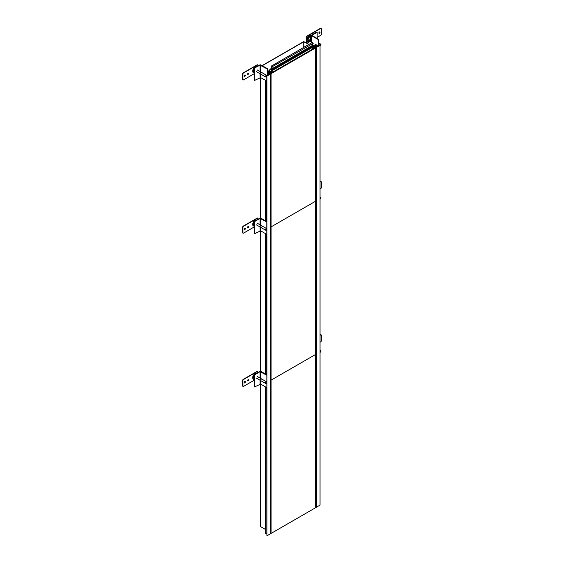 <?xml version="1.0" encoding="UTF-8"?>
<svg xmlns="http://www.w3.org/2000/svg" width="564" height="564" viewBox="0 0 564 564"><rect width="100%" height="100%" fill="white"/><g stroke="black" fill="none" stroke-linecap="round" stroke-linejoin="round"><path stroke-width="0.85" d="M312.597 48.434L312.597 49.103L312.597 48.434L313.676 47.813L314.254 48.151L313.175 48.772L312.597 48.434L314.987 47.728L313.443 46.417L313.936 46.128L316.348 47.517L320.028 45.388L320.028 505.154L315.784 507.473M312.597 47.862L313.647 47.235L313.175 46.854L313.838 47.235L312.597 47.954M315.833 44.38L313.662 45.635L312.597 45.021M320.028 45.388L318.47 45.91L317.476 45.331L316.658 45.804L316.658 46.854L316.651 44.859L315.84 45.324L315.84 46.417M316.658 45.804L317.574 46.326L316.63 46.875L314.472 45.628L315.84 45.324M315.417 46.177L315.417 45.085M315.896 47.778L313.739 46.53L314.19 46.269L316.348 47.517L316.348 507.283L316.348 47.517L315.1 47.736L313.739 46.53L314.19 46.269L316.348 47.517L315.896 47.778L315.896 507.544M269.599 70.232L268.908 70.634L270.417 71.501L270.086 71.698L271.474 71.698L270.149 72.46L267.844 71.135M269.599 69.901L270.924 68.632L271.369 68.893L270.593 69.055L271.58 69.626M260.046 71.557L260.046 65.17L254.576 67.948L259.715 64.98A0.938 0.543 180 0 1 261.047 64.98L267.844 68.907L267.844 75.132L266.948 76.034L270.635 73.905L268.224 72.516L268.725 72.234L270.995 73.123L271.728 72.7L271.15 72.368L272.229 71.741L272.807 72.079L271.728 72.7L271.15 72.368L272.229 71.741M267.844 73.101L269.522 74.067L268.577 74.617L267.844 74.194M270.086 72.157L270.086 71.698M266.786 533.417L266.025 533.854L265.207 533.375L265.207 386.728M270.635 533.671L271.08 533.417L270.635 533.671L270.635 73.905L271.08 73.651L270.382 72.826L268.478 72.664L270.635 73.905L270.635 533.671L266.948 535.8L266.786 75.936M265.207 373.897L265.207 233.475M265.207 220.637L265.207 80.222M266.025 533.854L266.025 387.2M266.025 374.369L266.025 233.947M266.025 221.116L266.025 80.694M266.948 76.034L266.948 535.8M270.924 68.864L270.924 69.245M271.171 69.005L271.171 69.393M271.369 68.893L271.369 69.506M270.191 69.555L270.191 69.055M268.908 71.487L268.908 70.634M271.08 533.417L271.08 73.651M312.597 47.313L312.597 49.103L312.597 47.313M271.432 71.67L271.432 69.873L271.989 69.598L271.432 68.54L271.531 65.974L312.026 42.596L312.844 42.511L313.175 43.357L272.095 66.792L272.095 68.702L312.597 45.324L312.597 43.689L313.076 47.038L272.638 70.366M272.095 68.702L272.68 69.647L272.095 71.818M272.349 65.889L272.68 66.735M257.6 64.909A0.705 0.409 120 0 0 257.149 64.839L243.211 72.883A0.705 0.409 120 0 0 242.71 73.743L242.71 79.489A0.705 0.409 120 0 0 243.006 79.848M244.268 76.316A0.818 0.472 120 0 0 245.051 74.956M247.652 74.293A0.705 0.409 120 0 0 248.308 73.151M257.889 66.03L257.889 65.269A0.705 0.409 120 0 0 257.396 64.98L243.458 73.024A0.705 0.409 120 0 0 242.957 73.891L242.957 79.637A0.705 0.409 120 0 0 243.458 79.926L254.576 73.503M245.368 75.372A0.818 0.472 120 0 0 244.205 76.041A0.818 0.472 120 0 0 245.368 75.372M248.604 73.503A0.705 0.409 120 0 0 247.603 74.081A0.705 0.409 120 0 0 248.604 73.503M256.578 66.792A3.342 1.932 120 0 0 254.061 67.884A3.342 1.932 120 0 0 252.707 71.135A3.342 1.932 120 0 0 254.576 72.728M254.576 69.231A2.052 1.184 120 0 0 254.033 70.845A2.052 1.184 120 0 0 254.463 71.79A2.052 1.184 120 0 0 254.576 71.84M254.576 71.579A1.875 1.086 120 0 1 254.103 71.318A1.875 1.086 120 0 0 254.322 71.501L254.576 71.635M257.6 218.169A0.705 0.409 120 0 0 257.149 218.092L243.211 226.136A0.705 0.409 120 0 0 242.71 227.003L242.71 232.749A0.705 0.409 120 0 0 243.006 233.101M244.268 229.569A0.818 0.472 120 0 0 245.051 228.216M247.652 227.546A0.705 0.409 120 0 0 248.308 226.404M257.889 219.29L257.889 218.522A0.705 0.409 120 0 0 257.396 218.233L243.458 226.284A0.705 0.409 120 0 0 242.957 227.144L242.957 232.89A0.705 0.409 120 0 0 243.458 233.179L254.576 226.763M245.368 228.631A0.818 0.472 120 0 0 244.205 229.301A0.818 0.472 120 0 0 245.368 228.631M248.604 226.763A0.705 0.409 120 0 0 247.603 227.334A0.705 0.409 120 0 0 248.604 226.763M256.578 220.052A3.342 1.932 120 0 0 254.061 221.137A3.342 1.932 120 0 0 252.707 224.387A3.342 1.932 120 0 0 254.576 225.981M254.576 222.491A2.052 1.184 120 0 0 254.033 224.105A2.052 1.184 120 0 0 254.463 225.043A2.052 1.184 120 0 0 254.576 225.092M254.576 224.832A1.875 1.086 120 0 1 254.103 224.571A1.875 1.086 120 0 0 254.322 224.761L254.576 224.888M257.6 371.422A0.705 0.409 120 0 0 257.149 371.345L243.211 379.396A0.705 0.409 120 0 0 242.71 380.256L242.71 386.002A0.705 0.409 120 0 0 243.006 386.354M244.268 382.822A0.818 0.472 120 0 0 245.051 381.468M247.652 380.799A0.705 0.409 120 0 0 248.308 379.664M257.889 372.543L257.889 371.782A0.705 0.409 120 0 0 257.396 371.493L243.458 379.537A0.705 0.409 120 0 0 242.957 380.397L242.957 386.143A0.705 0.409 120 0 0 243.458 386.432L254.576 380.016M245.368 381.884A0.818 0.472 120 0 0 244.205 382.554A0.818 0.472 120 0 0 245.368 381.884M248.604 380.016A0.705 0.409 120 0 0 247.603 380.587A0.705 0.409 120 0 0 248.604 380.016M256.578 373.305A3.342 1.932 120 0 0 254.061 374.397A3.342 1.932 120 0 0 252.707 377.647A3.342 1.932 120 0 0 254.576 379.234M254.576 375.744A2.052 1.184 120 0 0 254.033 377.358A2.052 1.184 120 0 0 254.463 378.296A2.052 1.184 120 0 0 254.576 378.352M254.576 378.084A1.875 1.086 120 0 1 254.103 377.824A1.875 1.086 120 0 0 254.322 378.014L254.576 378.148M320.994 28.313A0.705 0.409 120 0 0 320.542 28.235L306.604 36.279A0.705 0.409 120 0 0 306.111 37.139L306.111 42.772M318.949 33.198A0.818 0.472 120 0 0 319.732 31.845M317.144 37.379L320.789 35.278A0.705 0.409 120 0 0 321.29 34.411L321.29 28.665A0.705 0.409 120 0 0 320.789 28.376L306.851 36.427A0.705 0.409 120 0 0 306.358 37.287L306.358 42.913M306.957 43.266L310.489 41.221M318.886 32.931A0.818 0.472 120 0 0 320.042 32.261A0.818 0.472 120 0 0 318.886 32.931M311.391 36.293A3.342 1.932 120 0 0 308.755 36.089A3.342 1.932 120 0 0 306.816 39.896A3.342 1.932 120 0 0 309.671 40.918M310.968 37.435A2.052 1.184 120 0 0 310.616 36.991A2.052 1.184 120 0 0 309.037 37.541A2.052 1.184 120 0 0 308.141 39.607A2.052 1.184 120 0 0 308.564 40.552A2.052 1.184 120 0 0 309.121 40.629M308.452 40.467A2.052 1.184 120 0 0 308.853 40.488M309.319 40.171A1.875 1.086 120 0 1 308.212 40.079A1.875 1.086 120 0 0 308.43 40.263L310.129 41.151A1.798 1.036 120 0 0 311.3 40.841M311.391 37.703L310.306 37.012A1.875 1.086 120 0 0 310.031 36.921A1.875 1.086 120 0 1 310.672 37.837M311.391 37.964A1.798 1.036 -60 0 0 309.735 40.319A1.798 1.036 120 0 0 310.129 41.151M311.349 40.869A1.875 1.086 120 0 1 310.151 41.25L310.553 40.474A0.994 0.578 120 0 0 310.701 40.495A0.994 0.578 -60 0 1 310.503 40.446A0.994 0.578 -60 0 1 310.299 39.995A0.994 0.578 -60 0 1 310.665 39.064A0.994 0.578 -60 0 1 311.391 38.683A0.994 0.578 120 0 0 311.243 38.683L311.391 38.126M310.369 40.305L311.391 40.89M320.994 181.566A0.705 0.409 120 0 0 320.542 181.488L320.028 181.784M320.028 188.968L320.789 188.531A0.705 0.409 120 0 0 321.29 187.671L321.29 181.918A0.705 0.409 120 0 0 320.789 181.636L320.028 182.073M320.994 334.819A0.705 0.409 120 0 0 320.542 334.748L320.028 335.044M320.028 342.228L320.789 341.784A0.705 0.409 120 0 0 321.29 340.924L321.29 335.178A0.705 0.409 120 0 0 320.789 334.889L320.028 335.333M259.715 64.98L254.576 67.948L254.576 80.398L260.709 77.62L266.786 81.131M254.907 68.138L254.907 80.596M260.046 65.17L267.512 69.097L267.512 75.386M266.786 221.546L261.047 218.233A0.938 0.543 180 0 0 259.715 218.233L254.576 221.208L254.576 233.658L260.709 230.88L266.786 234.384M260.046 224.817L260.046 218.43L254.907 221.398L254.907 233.848M254.907 221.398L254.576 233.658M260.046 218.43L266.786 221.934M266.786 374.806L261.047 371.493A0.938 0.543 180 0 0 259.715 371.493L254.576 374.461L254.576 386.911L260.709 384.133L266.786 387.637M260.046 378.07L260.046 371.683L254.907 374.651L254.907 387.101M254.907 374.651L254.576 386.911M260.046 371.683L266.786 375.187M317.144 38.528L317.144 32.211L311.666 34.989A0.938 0.543 0 0 0 311.391 35.37A0.938 0.543 0 0 0 311.666 35.751L318.47 39.677L318.47 45.91M317.144 32.211L311.864 35.37L318.801 39.487L318.801 45.762M266.786 76.041A0.938 0.543 -60 0 1 265.686 76.979A0.938 0.543 -60 0 1 265.489 76.549A0.938 0.543 -60 0 1 265.898 75.604A0.938 0.543 -60 0 1 266.624 75.357A0.938 0.543 -60 0 1 266.814 75.787A0.938 0.543 -60 0 1 266.807 75.921M266.786 229.301A0.938 0.543 -60 0 1 265.686 230.239A0.938 0.543 -60 0 1 265.489 229.809A0.938 0.543 -60 0 1 265.898 228.864A0.938 0.543 -60 0 1 266.624 228.61A0.938 0.543 -60 0 1 266.786 228.822M266.786 382.554A0.938 0.543 -60 0 1 265.686 383.492A0.938 0.543 -60 0 1 265.489 383.062A0.938 0.543 -60 0 1 265.898 382.117A0.938 0.543 -60 0 1 266.624 381.863A0.938 0.543 -60 0 1 266.786 382.075M320.028 45.783A0.938 0.543 120 0 0 320.923 44.549A0.938 0.543 120 0 0 320.726 44.119A0.938 0.543 120 0 0 320.007 44.366A0.938 0.543 120 0 0 319.598 45.31A0.938 0.543 120 0 0 319.605 45.409M320.028 199.036A0.938 0.543 120 0 0 320.923 197.802A0.938 0.543 120 0 0 320.726 197.372A0.938 0.543 120 0 0 320.028 197.604M320.028 352.296A0.938 0.543 120 0 0 320.923 351.055A0.938 0.543 120 0 0 320.726 350.625A0.938 0.543 120 0 0 320.028 350.857M308.917 44.394L303.552 41.68L262.119 65.6M260.589 384.084L260.589 526.254M260.589 526.642L265.207 529.307M267.844 70.874L270.043 72.143L271.369 71.755L269.874 72.234L267.844 71.064M304.052 47.2L303.721 41.778L262.288 65.699M304.052 41.778L308.748 44.493M313.112 47.009L313.415 47.235L312.597 47.764M271.072 73.658L315.784 47.841L315.784 201.094L271.072 226.911L271.072 73.658L270.572 73.369L315.283 47.552L315.784 47.841M271.072 226.911L315.784 201.094L315.784 354.354L271.072 380.164L271.072 226.911M271.072 380.164L315.784 354.354L315.784 507.607L271.072 533.424L271.072 380.164M312.844 42.511L313.175 43.357M312.597 45.324L313.013 47.059M310.764 38.958L310.545 38.408A1.875 1.086 120 0 0 309.692 40.608L310.306 40.129A0.994 0.578 120 0 1 310.764 38.958M254.576 67.948L254.576 80.398M259.715 218.233L254.576 221.208M259.715 371.493L254.576 374.461M316.806 32.021L311.666 34.989M260.765 73.821A0.938 0.543 -60 0 1 260.096 73.44A0.938 0.543 -60 0 1 260.765 72.291A0.938 0.543 -60 0 1 261.428 72.671M260.765 227.073A0.938 0.543 -60 0 1 260.096 226.693A0.938 0.543 -60 0 1 260.765 225.544A0.938 0.543 -60 0 1 261.428 225.924M260.765 380.333A0.938 0.543 -60 0 1 260.096 379.946A0.938 0.543 -60 0 1 260.765 378.796A0.938 0.543 -60 0 1 261.428 379.184M320.162 45.755L320.359 44.105L320.162 45.755M320.162 199.007L320.359 197.365L320.162 199.007M320.162 352.267L320.359 350.618L320.162 352.267M312.096 42.575L271.601 65.953M313.013 45.839L272.511 69.224M313.175 46.269L272.68 69.647M313.175 46.819L272.68 70.204M254.576 72.319A2.58 1.488 -60 0 1 253.581 71.022A2.58 1.488 -60 0 1 254.576 68.575M254.576 71.995A2.207 1.276 -60 0 1 253.927 70.909A2.207 1.276 -60 0 1 254.576 69.076M254.576 225.579A2.58 1.488 -60 0 1 253.581 224.275A2.58 1.488 -60 0 1 254.576 221.828M254.576 225.255A2.207 1.276 -60 0 1 253.927 224.169A2.207 1.276 -60 0 1 254.576 222.329M254.576 378.832A2.58 1.488 -60 0 1 253.581 377.527A2.58 1.488 -60 0 1 254.576 375.081M254.576 378.507A2.207 1.276 -60 0 1 253.927 377.422A2.207 1.276 -60 0 1 254.576 375.582M311.342 37.675L311.342 37.675A2.58 1.488 -60 0 0 309.516 36.618A2.58 1.488 -60 0 0 307.69 39.783A2.58 1.488 -60 0 0 309.516 40.834M309.291 40.714A2.207 1.276 -60 0 1 308.029 39.67A2.207 1.276 -60 0 1 309.439 37.069A2.207 1.276 -60 0 1 311.124 37.534M260.046 77.62L260.046 73.729M260.709 77.62L260.709 74.11M260.709 71.945L260.709 65.17M260.046 230.88L260.046 226.982M260.709 230.88L260.709 227.362M260.709 225.198L260.709 218.43M260.046 384.133L260.046 380.235M260.709 384.133L260.709 380.622M260.709 378.451L260.709 371.683M311.998 35.179L311.998 35.56M311.666 35.751L311.666 42.808M260.589 77.571L260.589 218.092M260.589 230.824L260.589 371.345M303.721 47.39L303.721 41.778M271.531 65.974L312.026 42.596M272.581 70.415L313.076 47.038M311.391 35.37L311.391 42.963M265.686 76.979L256.26 71.536M266.624 75.357L257.198 69.915M265.686 230.239L256.26 224.796M266.624 228.61L257.198 223.168M265.686 383.492L256.26 378.049M266.624 381.863L257.198 376.421M318.801 45.169L319.379 45.508M318.801 43.005L320.726 44.119M320.028 196.97L320.726 197.372M320.028 350.223L320.726 350.625M260.448 77.55L260.448 218.078M260.448 230.803L260.448 371.331M260.448 384.056L260.448 526.445"/></g></svg>
